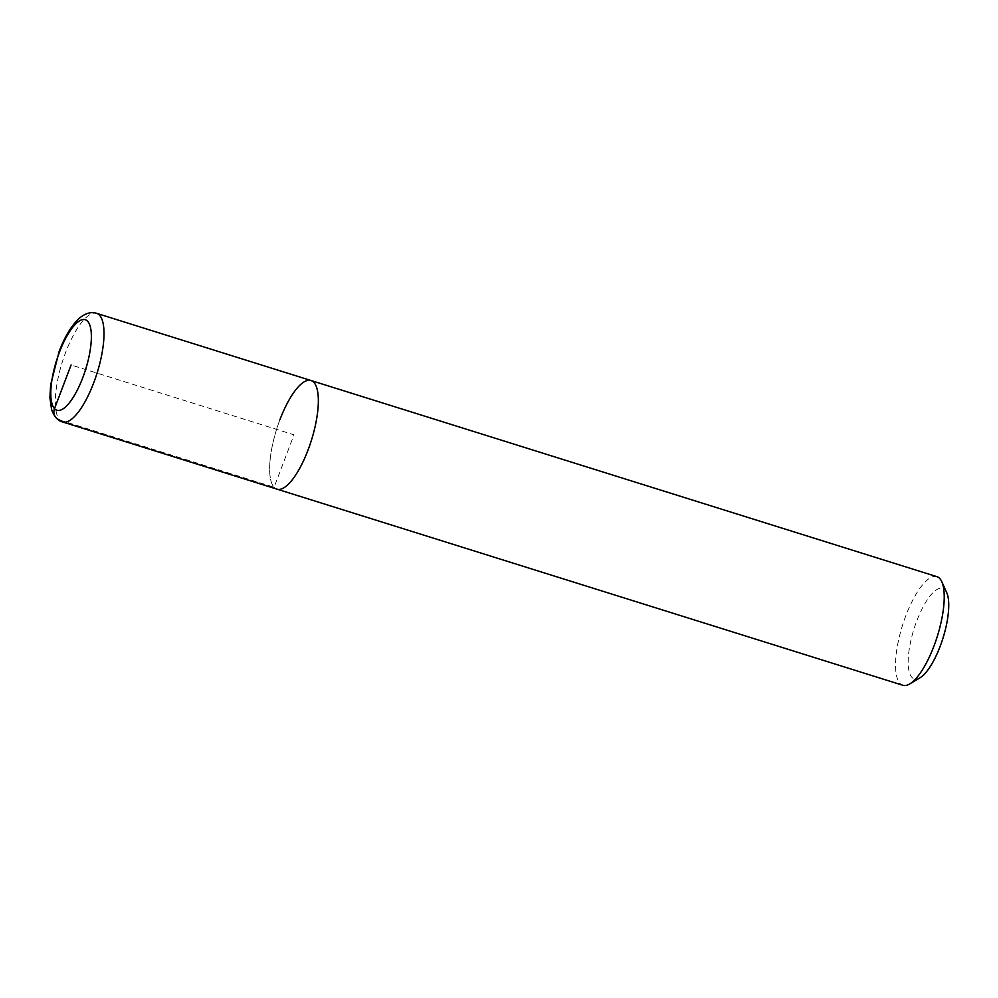 <?xml version="1.0" encoding="UTF-8"?>
<svg xmlns="http://www.w3.org/2000/svg" width="998" height="998" viewBox="0 0 998 998"><rect width="100%" height="100%" fill="white"/><g stroke="black" fill="none" stroke-linecap="round" stroke-linejoin="round"><path stroke-width="0.75" stroke-dasharray="4.99 3.74" d="M311.014 380.525A56.911 18.251 -72.6 0 0 279.976 419.572A56.911 18.251 -72.6 0 0 276.982 489.145A56.911 18.251 107.4 0 1 279.976 419.572M936.897 576.657A56.911 18.251 -72.6 0 0 905.86 615.704A56.911 18.251 -72.6 0 0 902.866 685.277M946.715 592.6A47.43 15.207 -72.6 0 0 916.775 620.931A47.43 15.207 -72.6 0 0 908.255 665.192A47.43 15.207 -72.6 0 0 920.019 677.779M59.755 420.071L274.101 487.236L293.998 434.829L71.083 364.981M62.637 421.967A56.911 18.251 107.4 0 1 65.643 352.406A56.911 18.251 107.4 0 1 96.681 313.347"/><path stroke-width="1.5" d="M308.02 450.098A56.911 18.251 -72.6 0 0 311.014 380.525A56.911 18.251 107.4 0 1 308.02 450.098A56.911 18.251 107.4 0 1 276.982 489.145A56.911 18.251 -72.6 0 0 308.02 450.098M933.903 646.23A56.911 18.251 -72.6 0 0 941.788 581.709A56.911 18.251 -72.6 0 0 936.897 576.657L96.681 313.347A56.911 18.251 107.4 0 1 93.675 382.92A56.911 18.251 107.4 0 1 62.637 421.967L902.866 685.277A56.911 18.251 -72.6 0 0 909.764 683.917A56.911 18.251 -72.6 0 0 933.903 646.23M279.976 419.572A56.911 18.251 107.4 0 1 311.014 380.525M909.764 683.917L920.019 677.779A47.43 15.207 -72.6 0 0 940.141 646.367A47.43 15.207 -72.6 0 0 946.715 592.6L941.788 581.709M71.083 364.981L54.491 408.644A9.481 8.832 137.4 0 0 59.755 420.071M82.772 377.693A47.43 15.207 107.4 0 1 54.491 408.644A47.43 15.207 107.4 0 1 59.406 352.257A47.43 15.207 107.4 0 1 87.674 321.306A47.43 15.207 107.4 0 1 82.772 377.693M96.681 313.347C91.567 311.663 86.127 313.01 80.351 317.401C72.193 324.362 65.12 335.752 59.107 351.57L50.649 384.741L49.9 397.553L51.534 409.292C54.017 416.528 57.722 420.757 62.637 421.967"/></g></svg>
